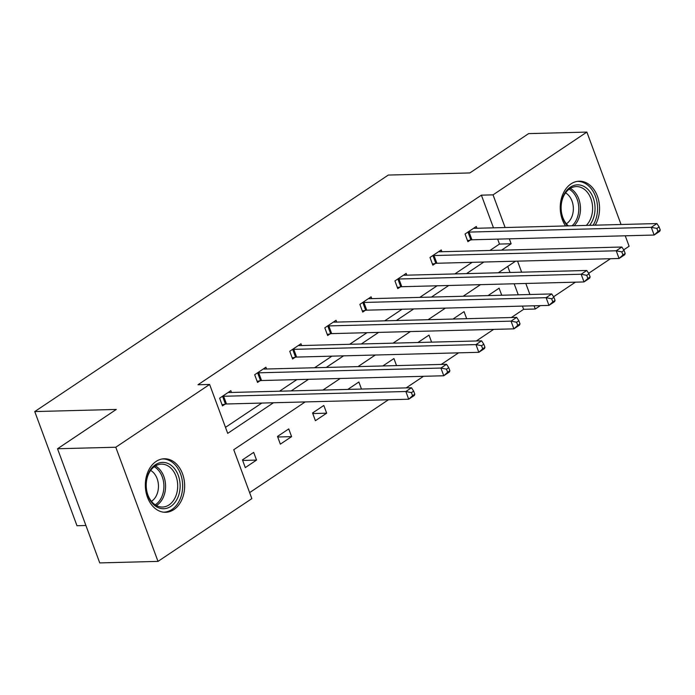 <?xml version="1.0" encoding="UTF-8"?>
<svg xmlns="http://www.w3.org/2000/svg" width="695" height="695" viewBox="0 0 695 695"><rect width="100%" height="100%" fill="white"/><g stroke="black" fill="none" stroke-linecap="round" stroke-linejoin="round"><path stroke-width="1.04" d="M156.088 461.445A26.775 19.66 -91.5 0 1 164.289 458.752A26.775 19.66 -91.5 0 1 184.027 479.246A26.775 19.66 -91.5 0 1 173.889 509.583A26.775 19.66 -91.5 0 1 165.688 512.284A26.775 19.66 -91.5 0 1 145.95 491.782A26.775 19.66 -91.5 0 1 156.088 461.445M565.556 225.953A26.775 19.66 -91.5 0 1 570.995 183.897A26.775 19.66 -91.5 0 1 579.196 181.195A26.775 19.66 -91.5 0 1 597.5 196.424A26.775 19.66 -91.5 0 1 595.163 225.18M85.919 525.49L76.98 525.724L34.75 411.57L388.296 175.062L469.855 172.933L528.626 133.614L586.875 132.085L621.061 224.502M625.239 235.796L629.105 246.247L623.702 249.861M610.462 258.714L588.639 273.317M575.408 282.17L553.576 296.774M540.345 305.626L535.272 309.023L534.073 305.791M511.364 317.519L523.622 309.327L535.272 309.023M249.627 492.616L388.444 399.755M406.175 387.888L423.507 376.299M441.238 364.432L458.561 352.843M476.301 340.976L493.624 329.387M305.192 401.927L233.755 449.708L251.851 498.619L158.008 561.386L115.778 447.232L209.621 384.457L227.708 433.359L273.456 402.761M115.778 447.232L57.529 448.753L99.759 562.915L158.008 561.386M266.576 369.002L265.916 367.212L254.683 374.727L257.532 382.441L260.043 380.764M336.701 322.089L336.041 320.299L324.808 327.823L327.658 335.529L330.168 333.852M406.827 275.177L406.167 273.387L394.925 280.91L397.783 288.625L400.294 286.939M476.952 228.273L476.292 226.483L465.051 233.998L467.909 241.712L470.419 240.027M225.484 427.356L261.807 403.065M279.538 391.198L296.869 379.609M314.6 367.742L331.932 356.153M349.663 344.286L366.995 332.697M384.726 320.838L402.058 309.24M419.789 297.382L437.12 285.784M454.851 273.926L472.183 262.336M489.914 250.469L499.479 244.067L497.655 239.132M493.476 227.838L481.392 195.165L197.971 384.761L209.621 384.457M441.89 251.729L441.229 249.939L429.988 257.454L432.846 265.169L435.357 263.483M371.764 298.633L371.104 296.843L359.871 304.367L362.721 312.081L365.231 310.396M301.639 345.545L300.978 343.756L289.745 351.27L292.595 358.985L295.106 357.308M231.513 392.458L230.853 390.668L219.62 398.183L222.469 405.897L224.98 404.212M57.529 448.753L116.3 409.433L34.75 411.57M481.392 195.165L493.042 194.861L586.875 132.085M515.56 261.198L498.237 272.788M480.497 284.655L463.174 296.244M445.434 308.111L428.111 319.7M410.371 331.567L393.049 343.156M375.309 355.015L357.986 366.613M340.255 378.471L322.923 390.069M529.903 294.498L525.82 283.464M521.641 272.179L517.558 261.146M501.564 250.165L511.129 243.763L509.305 238.819M505.126 227.534L493.042 194.861M291.188 390.894L308.519 379.305M326.25 367.438L343.582 355.849M361.313 343.982L378.645 332.392M396.376 320.534L413.707 308.936M431.439 297.078L448.77 285.48M466.501 273.621L483.833 262.032M523.622 309.327L522.423 306.095M518.253 294.802L514.17 283.777M509.991 272.483L507.75 266.428M242.442 459.89L253.684 452.376L256.533 460.09L245.292 467.605L242.442 459.89M277.505 436.434L288.746 428.919L291.596 436.634L280.354 444.148L277.505 436.434M312.568 412.978L323.809 405.463L326.659 413.178L315.417 420.692L312.568 412.978M347.795 389.417L358.872 382.007L361.478 389.061M382.858 365.961L393.935 358.551L396.541 365.605M417.921 342.505L428.997 335.094L431.604 342.149M452.984 319.048L464.06 311.647L466.666 318.692M488.046 295.592L499.114 288.19L501.729 295.236M499.479 244.067L511.129 243.763M312.776 413.542L326.659 413.178M277.713 436.999L291.596 436.634M242.651 460.455L256.533 460.09M660.25 230.01L659.112 226.926L656.862 228.429L658 231.513L660.25 230.01L659.764 231.279L654.143 235.04L651.293 227.326L469.073 232.087A3.432 0.982 -20.3 0 0 468.039 232.217L467.57 232.312M656.862 228.429L651.293 227.326L656.905 223.564L474.694 228.325A3.432 0.982 -20.3 0 1 473.99 228.247L473.782 228.16M658 231.513L654.143 235.04L471.931 239.801A3.432 0.982 -20.3 0 0 470.897 239.931L467.509 240.626M659.112 226.926L656.905 223.564M625.187 253.466L624.049 250.382L621.799 251.885L622.937 254.969L625.187 253.466L624.701 254.735L619.08 258.488L616.23 250.782L434.01 255.543A3.432 0.982 -20.3 0 0 432.985 255.673L432.507 255.769M621.799 251.885L616.23 250.782L621.843 247.02L439.631 251.781A3.432 0.982 -20.3 0 1 438.927 251.694L438.719 251.616M622.937 254.969L619.08 258.488L436.868 263.257A3.432 0.982 -20.3 0 0 435.834 263.388L432.446 264.083M624.049 250.382L621.843 247.02M590.125 276.923L588.986 273.839L586.736 275.342L587.874 278.426L590.125 276.923L589.638 278.191L584.017 281.944L581.168 274.23L398.947 278.999A3.432 0.982 -20.3 0 0 397.922 279.129L397.444 279.225M586.736 275.342L581.168 274.23L586.78 270.477L404.568 275.237A3.432 0.982 -20.3 0 1 403.865 275.151L403.656 275.072M587.874 278.426L584.017 281.944L401.806 286.714A3.432 0.982 -20.3 0 0 400.772 286.844L397.384 287.539M588.986 273.839L586.78 270.477M567.441 225.901A23.17 17.01 -91.5 0 1 564.236 194.157A23.17 17.01 -91.5 0 1 587.318 188.805A23.17 17.01 -91.5 0 1 589.542 225.328M586.319 225.406A21.458 15.75 88.5 0 0 585.468 190.265A21.458 15.75 88.5 0 0 576.311 186.59A21.458 15.75 88.5 0 0 561.69 201.967A21.458 15.75 88.5 0 0 568.267 225.823A21.458 15.75 88.5 0 0 568.336 225.884M565.548 192.871A16.897 12.406 -91.5 0 1 567.728 194.461A16.897 12.406 -91.5 0 1 573.34 209.803A16.897 12.406 -91.5 0 1 566.356 223.781M593.13 225.232A26.601 19.53 88.5 0 0 588.7 185.965A26.601 19.53 88.5 0 0 577.337 181.412A26.601 19.53 88.5 0 0 576.946 181.43M172.412 466.362A23.17 17.01 -91.5 0 1 177.381 498.524A23.17 17.01 -91.5 0 1 153.838 504.77A23.17 17.01 -91.5 0 1 148.869 472.6A23.17 17.01 -91.5 0 1 172.412 466.362M153.36 503.371A21.458 15.75 88.5 0 0 162.526 507.037A21.458 15.75 88.5 0 0 177.138 491.669A21.458 15.75 88.5 0 0 170.562 467.813A21.458 15.75 88.5 0 0 161.405 464.147A21.458 15.75 88.5 0 0 146.784 479.515A21.458 15.75 88.5 0 0 153.36 503.371M150.641 470.419A16.897 12.406 -91.5 0 1 152.822 472.009A16.897 12.406 -91.5 0 1 158.434 487.36A16.897 12.406 -91.5 0 1 151.449 501.338M163.429 512.163A26.601 19.53 88.5 0 0 163.82 512.154A26.601 19.53 88.5 0 0 181.951 493.103A26.601 19.53 88.5 0 0 173.793 463.513A26.601 19.53 88.5 0 0 162.43 458.969A26.601 19.53 88.5 0 0 162.039 458.987M555.062 300.379L553.924 297.295L551.674 298.798L552.812 301.882L555.062 300.379L554.575 301.639L548.954 305.4L546.105 297.686L363.885 302.455A3.432 0.982 -20.3 0 0 362.86 302.586L362.382 302.681M551.674 298.798L546.105 297.686L551.726 293.933L369.505 298.694A3.432 0.982 -20.3 0 1 368.802 298.607L368.593 298.529M552.812 301.882L548.954 305.4L366.743 310.17A3.432 0.982 -20.3 0 0 365.709 310.3L362.321 310.995M553.924 297.295L551.726 293.933M519.999 323.835L518.861 320.751L516.611 322.254L517.749 325.338L519.999 323.835L519.513 325.095L513.892 328.857L511.042 321.142L328.822 325.912A3.432 0.982 -20.3 0 0 327.797 326.042L327.319 326.137M516.611 322.254L511.042 321.142L516.663 317.389L334.443 322.15A3.432 0.982 -20.3 0 1 333.739 322.063L333.531 321.985M517.749 325.338L513.892 328.857L331.68 333.617A3.432 0.982 -20.3 0 0 330.646 333.756L327.258 334.451M518.861 320.751L516.663 317.389M484.936 347.291L483.798 344.199L481.548 345.702L482.686 348.794L484.936 347.291L484.45 348.551L478.829 352.313L475.979 344.598L293.759 349.359A3.432 0.982 -20.3 0 0 292.734 349.498L292.256 349.594M481.548 345.702L475.979 344.598L481.6 340.837L299.38 345.606A3.432 0.982 -20.3 0 1 298.676 345.519L298.468 345.441M482.686 348.794L478.829 352.313L296.617 357.074A3.432 0.982 -20.3 0 0 295.584 357.204L292.195 357.908M483.798 344.199L481.6 340.837M449.874 370.739L448.735 367.655L446.485 369.158L447.623 372.251L449.874 370.739L449.387 372.007L443.766 375.769L440.917 368.055L258.696 372.815A3.432 0.982 -20.3 0 0 257.671 372.946L257.193 373.05M446.485 369.158L440.917 368.055L446.538 364.293L264.317 369.062A3.432 0.982 -20.3 0 1 263.613 368.976L263.405 368.897M447.623 372.251L443.766 375.769L261.555 380.53A3.432 0.982 -20.3 0 0 260.521 380.66L257.133 381.364M448.735 367.655L446.538 364.293M414.811 394.195L413.673 391.111L411.423 392.614L412.561 395.698L414.811 394.195L414.324 395.464L408.703 399.225L405.854 391.511L223.634 396.272A3.432 0.982 -20.3 0 0 222.609 396.402L222.131 396.506M411.423 392.614L405.854 391.511L411.475 387.749L229.254 392.519A3.432 0.982 -20.3 0 1 228.551 392.432L228.342 392.345M412.561 395.698L408.703 399.225L226.492 403.986A3.432 0.982 -20.3 0 0 225.458 404.116L222.07 404.82M413.673 391.111L411.475 387.749M469.073 232.087L471.931 239.801M468.039 232.217L470.897 239.931M434.01 255.543L436.868 263.257M432.985 255.673L435.834 263.388M398.947 278.999L401.806 286.714M397.922 279.129L400.772 286.844M570.282 188.415A21.458 15.75 -91.5 0 1 573.332 190.578A21.458 15.75 -91.5 0 1 574.183 225.727M572.089 225.779A20.754 15.238 88.5 0 0 571.889 191.195A20.754 15.238 88.5 0 0 569.127 189.188M155.376 465.963A21.458 15.75 -91.5 0 1 158.417 468.135A21.458 15.75 -91.5 0 1 165.532 487.829A21.458 15.75 -91.5 0 1 156.41 505.543M155.211 504.822A20.754 15.238 88.5 0 0 163.872 487.664A20.754 15.238 88.5 0 0 156.983 468.743A20.754 15.238 88.5 0 0 154.212 466.745M363.885 302.455L366.743 310.17M362.86 302.586L365.709 310.3M328.822 325.912L331.68 333.617M327.797 326.042L330.646 333.756M293.759 349.359L296.617 357.074M292.734 349.498L295.584 357.204M258.696 372.815L261.555 380.53M257.671 372.946L260.521 380.66M223.634 396.272L226.492 403.986M222.609 396.402L225.458 404.116"/></g></svg>
